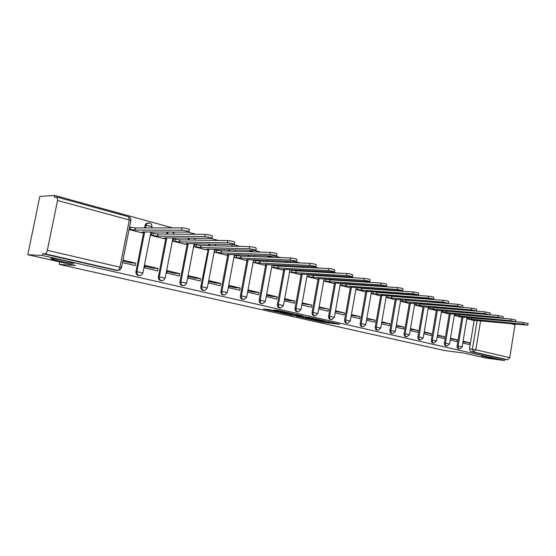 <?xml version="1.0" encoding="UTF-8"?>
<svg xmlns="http://www.w3.org/2000/svg" width="556" height="556" viewBox="0 0 556 556"><rect width="100%" height="100%" fill="white"/><g stroke="black" fill="none" stroke-linecap="round" stroke-linejoin="round"><path stroke-width="0.83" d="M322.126 321.451L311.256 319.658L323.828 322.431L339.73 324.273L327.512 321.528L329.333 322.32L319.207 320.576L322.126 321.451L322.007 322.112M72.641 263.287L72.885 263.301C79.049 263.683 57.567 258.832 51.958 258.603L51.84 258.596C45.738 258.248 67.026 263.03 72.641 263.287M490.934 358.106L493.631 358.37C495.389 358.363 486.563 356.618 481.44 355.958L490.934 358.106M426.188 298.919L425.5 298.926M269.375 309.609L263.474 308.976L278.049 312.152L293.665 313.862L278.493 310.463L273.489 310.053L289.898 313.257L279.147 312.097L269.375 309.609M504.424 360.531L486.18 358.085L464.079 353.102L444.418 350.509L59.263 264.413L75.526 265.483L27.8 254.717L42.367 255.454L504.424 360.531L504.612 359.371L507.517 359.76L473.545 351.976L472.378 349.196L477.131 320.381M296.091 316.204L310.067 319.339L325.885 321.146L311.568 317.949L296.091 316.204M292.421 315.474L279.675 312.548L295.285 314.265L302.978 315.968L296.153 315.224L300.066 316.169L310.206 317.58L292.456 315.294M27.8 254.717L39.837 196.421L54.676 195.469L172.603 227.89M461.473 307.301L461.014 307.169M447.545 303.472L446.774 303.256M433.18 299.524L432.082 299.218M418.369 295.451L416.917 295.048M403.079 291.247L401.258 290.746M387.303 286.91L385.086 286.298M370.998 282.427L368.364 281.704M354.151 277.798L351.065 276.951M336.727 273.003L333.162 272.03M318.699 268.048L314.626 266.929M300.038 262.918L295.424 261.654M280.71 257.609L275.512 256.177M260.667 252.097L254.85 250.499M239.886 246.384L233.395 244.598M218.306 240.449L211.106 238.475M195.9 234.291L187.935 232.102M42.367 255.454L42.729 253.696L45.078 253.807C46.044 253.64 46.794 252.48 47.329 250.339L57.539 200.473L56.962 197.095L54.314 197.206L54.676 195.469M504.612 359.371L470.626 351.594L469.466 348.827L474.164 320.381M515.099 324.016L509.776 357.675L507.517 359.76M450.179 340.008L456.754 341.565L457.06 339.73L450.367 338.861M454.28 315.44L460.834 317.038M437.211 336.95L444.042 338.562L444.348 336.7L437.405 335.782M441.394 312.041L448.205 313.702M423.867 333.795L430.969 335.476L431.289 333.586L424.068 332.613M428.148 308.545L435.223 310.276M410.147 330.556L417.528 332.3L417.848 330.389L410.349 329.36M414.519 304.945L421.872 306.745M396.025 327.22L403.698 329.027L404.024 327.095L396.233 326.004M400.494 301.248L408.132 303.117M381.485 323.78L389.457 325.67L389.798 323.703L381.701 322.549M386.052 297.432L393.995 299.385M366.508 320.242L374.8 322.202L375.147 320.207L366.724 318.991M371.179 293.505L379.442 295.542M351.072 316.6L359.704 318.637L360.059 316.614L351.295 315.328M355.854 289.461L364.451 291.58M335.157 312.84L344.143 314.96L344.505 312.91L335.386 311.548M340.057 285.291L348.994 287.501M318.748 308.962L328.096 311.172L328.471 309.087L318.977 307.656M323.759 280.995L333.065 283.296M301.804 304.959L311.541 307.26L311.923 305.147L302.047 303.632M306.94 276.554L316.635 278.952M284.352 300.838L294.458 303.222L294.854 301.074L288.974 300.525L284.602 299.489M289.62 271.981L299.677 274.476M266.38 296.591L276.818 299.058L277.222 296.876L271.384 296.348L266.63 295.222M271.78 267.276L282.17 269.855M259.006 292.532L248.219 289.961L247.802 292.199L258.596 294.75L259.006 292.532L253.223 292.032L248.066 290.809M254.488 260.375L253.758 260.18L253.341 262.404L264.086 265.073M240.178 288.043L229.023 285.388L228.599 287.667L239.761 290.301L240.178 288.043L234.444 287.577L228.863 286.25M235.431 255.301L234.708 255.114L234.285 257.379L245.391 260.138M220.704 283.407L209.167 280.655L208.729 282.969L220.273 285.701L220.704 283.407L215.033 282.962L209 281.531M215.721 250.061L214.998 249.866L214.567 252.174L226.056 255.03M200.556 278.605L188.602 275.755L188.15 278.111L200.111 280.933L200.556 278.605L194.954 278.195L188.435 276.645M195.316 244.633L194.6 244.445L194.155 246.788L206.047 249.748M179.685 273.628L167.307 270.682L166.842 273.072L179.234 275.998L179.685 273.628L174.167 273.253L167.134 271.585M174.174 239.01L173.472 238.823L173.013 241.207L185.336 244.272M158.064 268.478L145.234 265.42L144.755 267.86L157.598 270.89L158.064 268.478L152.629 268.138L145.053 266.338M152.268 233.179L151.573 232.999L151.1 235.424L163.874 238.607M122.508 262.599L135.164 265.594L135.65 263.134L130.312 262.835L122.806 261.056M129.027 229.6L141.627 232.728M139.104 275.609C136.873 275.449 135.824 274.115 135.977 271.606L143.608 232.721M143.65 232.526L143.768 231.921M144.546 227.953L145.04 225.444L145.957 225.437L146.909 223.658L149.272 222.928M161.386 280.704C159.224 280.565 158.224 279.258 158.37 276.791L165.778 238.628M166.661 234.083L167.064 232.019M182.882 285.624C180.797 285.499 179.824 284.22 179.963 281.795L187.17 244.313M188.004 239.97L188.352 238.17M203.628 290.371C201.613 290.26 200.674 289.009 200.813 286.618L208.139 249.797L206.762 249.109L255.857 250.506C255.843 249.894 253.605 249.324 249.157 248.796L200.688 247.496L194.183 246.642M208.604 245.641L208.903 244.077M223.672 294.958C221.719 294.861 220.808 293.637 220.947 291.281L227.758 255.093M228.509 251.103L228.766 249.741M243.041 299.385C241.144 299.309 240.261 298.106 240.4 295.785L247.038 260.208M247.747 256.372L247.969 255.19M261.772 303.666C259.93 303.604 259.075 302.429 259.207 300.143L265.671 265.149M266.359 261.459L266.546 260.437M279.918 307.822L279.87 307.815C278.097 307.753 277.277 306.599 277.409 304.354L283.706 269.931M284.359 266.373L284.519 265.497M297.523 311.86L297.349 311.84C295.66 311.735 294.882 310.602 295.021 308.434L301.164 274.56M301.79 271.126L301.922 270.376M314.564 315.759L314.286 315.732C312.674 315.606 311.944 314.487 312.083 312.382L318.074 279.042M318.671 275.72L318.79 275.088M331.07 319.54L330.709 319.498C329.166 319.359 328.471 318.261 328.61 316.211L334.462 283.386M335.032 280.168L335.129 279.64M347.069 323.21L346.631 323.154C345.158 322.994 344.491 321.917 344.637 319.922L350.349 287.598M350.899 284.477L350.975 284.04M362.588 326.761L362.081 326.699C360.67 326.525 360.031 325.469 360.177 323.522L365.758 291.678M366.286 288.647L366.348 288.3M366.835 285.541L367.961 285.165M377.635 330.208L377.079 330.139C375.717 329.958 375.112 328.916 375.258 327.011L380.707 295.639M381.736 289.739L382.834 289.454M392.244 333.551L391.646 333.475C390.333 333.287 389.749 332.259 389.895 330.403L395.226 299.482M406.436 336.797L405.79 336.721C404.532 336.526 403.969 335.511 404.115 333.697L409.327 303.222M420.218 339.952L419.537 339.869C418.32 339.667 417.785 338.673 417.924 336.894L423.033 306.849M433.61 343.017L432.902 342.934C431.727 342.725 431.213 341.752 431.352 340.001L436.349 310.373M446.635 345.999L445.898 345.908C444.765 345.7 444.265 344.741 444.411 343.024L449.297 313.799M459.305 348.904L458.547 348.807C457.449 348.598 456.969 347.646 457.108 345.964L461.897 317.135M59.263 264.413L59.77 261.932M462.794 342.989L469.125 344.491L469.424 342.677L462.981 341.857M466.811 318.748L473.121 320.284M129.548 227.14L135.497 227.974L135.073 230.121L129.096 229.28M324.746 279.063L324.398 278.973M308.017 274.615L307.329 274.428L300.984 309.49M290.753 270.021L290.01 269.827M272.92 265.275L272.183 265.08M469.424 342.677L463.099 341.169M148.299 222.928L145.985 223.665L145.04 225.444M232.102 245.835L230.323 246.155M251.277 251.083L249.123 251.743M269.799 256.142L268.611 256.198L267.464 257.108M286.222 261.264L285.284 262.279M303.159 266.387L302.582 267.262M319.742 271.321L319.373 272.072M335.914 276.075L335.664 276.714M351.642 280.662L351.482 281.204M366.932 285.096L366.842 285.492M42.729 253.696L115.982 270.32M457.06 339.73L450.485 338.166M444.348 336.7L437.523 335.073M431.289 333.586L424.193 331.897M417.848 330.389L410.474 328.631M404.024 327.095L396.358 325.267M389.798 323.703L381.826 321.806M375.147 320.207L366.856 318.234M360.059 316.614L351.434 314.557M344.505 312.91L335.525 310.769M328.471 309.087L319.123 306.856M311.923 305.147L302.193 302.825M294.854 301.074L284.748 298.669M277.222 296.876L266.783 294.388M135.65 263.134L122.994 260.118M308.302 318.908L323.425 320.708L315.641 319.22L305.522 318.101L308.302 318.908M289.94 314.522L299.295 316.19L289.94 314.522L290.086 313.688M471.919 317.782L471.676 319.255L466.852 318.512M472.336 320.207L527.859 325.163L523.126 324.148L471.676 319.255M515.634 321.757L523.398 322.48L528.124 323.502L527.873 325.058M459.492 314.425L459.242 315.961L454.322 315.203M460.048 316.962L515.565 321.785L510.755 320.742L459.242 315.961M502.881 318.31L511.027 319.054L515.836 320.103L515.579 321.667M446.725 310.971L446.454 312.576L441.436 311.812M447.413 313.626L502.902 318.31L498.009 317.24L446.454 312.576M489.482 314.745L498.287 315.523L503.18 316.6L502.923 318.185M433.423 307.405L433.312 309.094L428.183 308.323M434.431 310.199L489.871 314.731L484.888 313.626L433.312 309.094M433.59 307.454L485.173 311.895L490.156 312.993L489.892 314.592M419.578 303.722L420.079 303.847L419.794 305.515L414.554 304.73M421.08 306.676L476.443 311.04L471.37 309.907L419.794 305.515M420.079 303.847L471.662 308.149L476.728 309.282L476.464 310.894M405.282 299.927L406.172 300.143L405.88 301.832L400.528 301.039M407.339 303.055L462.599 307.239L457.435 306.078L405.88 301.832M406.172 300.143L457.734 304.292L462.898 305.452L462.627 307.086M390.486 296.014L391.855 296.327L391.556 298.037L386.086 297.231M393.203 299.323L448.324 303.319L443.062 302.123L391.556 298.037M391.855 296.327L443.368 300.31C446.76 300.726 448.518 301.123 448.629 301.505L448.351 303.152M375.168 291.969L377.107 292.393L376.801 294.131L371.213 293.318M378.65 295.479L382.021 295.702L381.201 295.299L433.597 299.274C433.492 298.885 431.706 298.475 428.231 298.051L376.801 294.131M377.107 292.393L428.544 296.202C432.019 296.626 433.805 297.036 433.909 297.432L433.624 299.1M359.252 287.8L361.914 288.342L361.602 290.107L355.882 289.28M363.659 291.525L366.995 291.733L366.133 291.302L418.397 295.104C418.3 294.694 416.479 294.27 412.927 293.839L361.602 290.107M361.914 288.342L413.247 291.963C416.798 292.393 418.619 292.817 418.717 293.234L418.432 294.916M334.378 317.233L340.404 283.338L346.249 284.165L345.929 285.958L340.084 285.124M348.209 287.445L351.51 287.64L350.6 287.195L402.697 290.788C402.613 290.364 400.751 289.933 397.116 289.488L345.929 285.958M346.249 284.165L397.45 287.584C401.084 288.022 402.94 288.46 403.024 288.898L402.732 290.593M324.113 279.022L330.09 279.856L329.771 281.677L323.787 280.836M332.279 283.24L335.539 283.421L334.587 282.955L386.483 286.34C386.406 285.895 384.502 285.45 380.784 284.999L329.771 281.677M330.09 279.856L381.117 283.06C384.842 283.511 386.74 283.963 386.816 284.415L386.517 286.125M307.301 274.574L313.424 275.415L313.091 277.263L306.968 276.415M315.85 278.904L319.061 279.07L318.06 278.577L369.712 281.739C369.643 281.273 367.704 280.815 363.895 280.349L313.091 277.263M313.424 275.415L364.236 278.382C368.051 278.841 369.99 279.307 370.053 279.779L369.754 281.51M289.982 269.98L296.216 270.828L295.868 272.704L289.641 271.849M298.892 274.428L302.054 274.588L301.005 274.059L352.365 276.978C352.309 276.492 350.329 276.019 346.416 275.547L295.868 272.704M296.216 270.828L346.77 273.545C350.683 274.011 352.664 274.49 352.719 274.984L352.414 276.735M272.155 265.24L278.438 266.088L278.09 267.992L271.801 267.137M281.392 269.813L284.498 269.952L283.393 269.396L334.413 272.051C334.371 271.543 332.342 271.05 328.332 270.57L278.09 267.992M278.438 266.088L328.693 268.541C332.703 269.014 334.733 269.514 334.775 270.028L334.462 271.794M253.731 260.34L260.069 261.188L259.708 263.127L253.369 262.272M263.308 265.038L266.359 265.163L265.191 264.58L315.822 266.95C315.787 266.421 313.709 265.914 309.602 265.42L259.708 263.127M260.069 261.188L309.97 263.349C314.084 263.836 316.162 264.35 316.197 264.892L315.877 266.678M234.681 255.273L241.075 256.121L240.706 258.095L234.312 257.24M244.612 260.104L247.601 260.208L246.377 259.596L296.563 261.667C296.529 261.111 294.409 260.583 290.183 260.083L240.706 258.095M241.075 256.121L290.566 257.977C294.791 258.47 296.918 259.006 296.946 259.569L296.612 261.376M214.97 250.04L221.42 250.888L221.038 252.89L214.588 252.035M225.284 255.002L228.21 255.093L226.911 254.44L276.582 256.191C276.561 255.607 274.386 255.058 270.049 254.544L221.038 252.89M221.42 250.888L270.445 252.396C274.782 252.91 276.957 253.46 276.978 254.057L276.645 255.878M194.565 244.612L201.07 245.46L200.688 247.496M205.282 249.72L207.819 249.797M201.07 245.46L249.561 246.614C254.016 247.135 256.246 247.712 256.267 248.33L255.92 250.172M173.437 238.997L179.998 239.845L179.602 241.916L173.041 241.061M184.578 244.258L187.351 244.306L185.899 243.584L234.34 244.605C234.326 243.959 232.033 243.368 227.453 242.826L179.602 241.916M179.998 239.845L227.877 240.602C232.45 241.144 234.743 241.735 234.757 242.388L234.41 244.251M151.538 233.179L158.154 234.02L157.744 236.126L151.128 235.278M163.123 238.593L165.82 238.628L164.27 237.857L211.982 238.468C211.968 237.801 209.612 237.183 204.907 236.627L157.744 236.126M158.154 234.02L205.338 234.361C210.043 234.91 212.399 235.529 212.413 236.217L212.051 238.1M140.883 232.728L143.49 232.735C144.073 232.651 143.594 232.401 142.065 231.977L188.734 232.095C191.049 232.005 183.96 230.128 181.451 230.177L135.073 230.121M135.497 227.974L181.895 227.863C184.404 227.807 191.493 229.697 189.179 229.802L188.811 231.699M47.329 250.339L119.95 267.193L129.291 219.967L57.539 200.473M469.466 348.827L475.832 349.8L509.776 357.675M480.613 320.715L475.832 349.8L473.545 351.976L470.626 351.594M515.078 324.794L510.686 323.599M135.977 271.606L136.887 271.669L144.685 231.928M145.464 227.953L145.957 225.437L150.53 226.209C152.024 226.639 152.49 226.897 151.92 226.987L151.732 227.939M158.37 276.791L159.294 276.86L166.863 237.892M167.599 234.083L168.002 232.019M179.963 281.795L180.909 281.871L188.255 243.632M188.957 239.983L189.304 238.183M200.813 286.618L201.765 286.701L208.903 249.164M209.57 245.662L209.869 244.098M220.947 291.281L221.913 291.372L228.85 254.509M229.489 251.131L229.746 249.769M240.4 295.785L241.38 295.875L248.129 259.666M248.734 256.413L248.956 255.225M259.207 300.143L260.201 300.24L266.769 264.649M267.353 261.508L267.54 260.479M277.409 304.354L278.403 304.459L284.804 269.472M285.36 266.421L285.52 265.546M295.021 308.434L296.028 308.538L302.186 274.553M302.2 274.483L302.262 274.136M302.798 271.182L302.937 270.431M312.083 312.382L313.091 312.493L319.095 279.07M319.686 275.783L319.804 275.144M328.61 316.211L329.625 316.322L335.483 283.428M336.053 280.231L336.151 279.703M344.637 319.922L345.651 320.034L351.371 287.654M351.92 284.547L351.997 284.109M360.177 323.522L361.198 323.634L366.786 291.74M367.314 288.724L367.377 288.369M367.857 285.61L368.996 285.687M375.258 327.011L376.28 327.13L381.743 295.709M382.764 289.815L385.517 290.01M389.895 330.403L390.924 330.521L396.261 299.559M404.115 333.697L405.143 333.815L410.363 303.298M417.924 336.894L418.96 337.019L424.061 306.933M431.352 340.001L432.387 340.126L437.384 310.463M444.411 343.024L445.439 343.149L450.332 313.897M457.108 345.964L458.137 346.096L462.933 317.233M459.576 348.939C458.485 348.73 457.998 347.778 458.137 346.096L462.147 346.902L459.576 348.939M446.934 346.04C445.801 345.832 445.3 344.873 445.439 343.149L449.519 343.983L446.934 346.04M433.937 343.059C432.763 342.857 432.241 341.877 432.387 340.126L436.529 340.974L433.937 343.059M420.565 339.994C419.349 339.792 418.814 338.806 418.96 337.019L423.179 337.881L420.565 339.994M426.535 299.01L427.216 298.996M406.818 336.846C405.56 336.651 404.997 335.636 405.143 333.815L409.438 334.705L406.818 336.846M392.668 333.6C391.361 333.412 390.778 332.384 390.924 330.521L395.302 331.432L392.668 333.6M378.108 330.264C376.746 330.076 376.141 329.034 376.28 327.13L380.742 328.061L378.108 330.264M363.103 326.817C361.692 326.643 361.052 325.587 361.198 323.634L365.751 324.586L363.103 326.817M347.653 323.272C346.173 323.112 345.512 322.035 345.651 320.034L350.294 321.014L347.653 323.272M352.504 281.266L352.664 280.724M331.724 319.617C330.181 319.471 329.486 318.373 329.625 316.322L334.364 317.323L331.724 319.617M336.686 276.777L336.929 276.13M315.294 315.843C313.688 315.718 312.952 314.599 313.091 312.493L317.928 313.521L315.294 315.843M320.388 272.127L320.756 271.37M298.35 311.944C296.661 311.846 295.889 310.707 296.028 308.538L300.97 309.595L298.35 311.944M303.59 267.311L304.167 266.435M280.863 307.92C279.091 307.85 278.271 306.697 278.403 304.459L283.456 305.543L280.863 307.92M286.284 262.328L287.23 261.306M262.807 303.757C260.945 303.736 260.069 302.561 260.201 300.24L265.365 301.359L262.807 303.757M268.458 257.15L269.604 256.233L270.661 256.149M244.167 299.455C242.187 299.482 241.262 298.294 241.38 295.875L246.669 297.036L244.167 299.455M250.11 251.771L252.125 251.076M224.902 294.993C222.803 295.097 221.809 293.888 221.913 291.372L227.334 292.56L224.902 294.993M231.303 246.176L232.957 245.828M204.99 290.371C202.759 290.566 201.682 289.349 201.765 286.701L207.325 287.932L204.99 290.371M184.418 285.562C182.02 285.895 180.853 284.665 180.909 281.871L186.614 283.143L184.418 285.562M163.144 280.551C160.566 281.072 159.287 279.842 159.294 276.86L165.153 278.174L163.144 280.551M141.161 275.296C138.374 276.096 136.95 274.886 136.887 271.669L142.906 273.031L141.161 275.296M414.623 297.87L415.603 298.162M398.735 293.707L400.973 294.159M194.864 240.081L194.808 238.26M171.971 232.04L173.91 232.936L173.68 234.132M115.106 270.258L117.643 270.431L45.078 253.807M120.068 269.875L117.643 270.431C118.678 270.299 119.443 269.222 119.95 267.193L121.479 267.797L120.068 269.875M130.834 220.503C131.014 218.619 130.257 217.361 128.561 216.729L129.291 219.967C130.882 220.426 131.376 220.704 130.771 220.801L121.514 267.624M56.962 197.095L128.457 216.701M323.988 321.521L323.828 322.431M315.718 318.79L315.641 319.22M306.474 317.372L306.328 318.164M296.536 314.46L296.397 315.245M295.556 314.3L295.382 315.245M293.637 314.084L293.485 314.918M283.581 311.513L283.504 311.909M281.03 310.936L280.905 311.631M279.105 310.554L278.973 311.29M471.801 317.768L471.557 319.22M468.284 317.441L468.089 318.623M523.398 322.48L523.126 324.148M459.367 314.411L459.117 315.926M455.816 314.091L455.607 315.321M511.027 319.054L510.755 320.742M446.6 310.964L446.336 312.541M442.993 310.644L442.778 311.93M498.287 315.523L498.009 317.24M433.465 307.419L433.187 309.06M429.809 307.1L429.579 308.441M485.173 311.895L484.888 313.626M419.947 303.812L419.662 305.48M416.249 303.444L416.013 304.855M471.662 308.149L471.37 309.907M406.033 300.108L405.741 301.797M402.294 299.691L402.044 301.157M457.734 304.292L457.435 306.078M391.709 296.285L391.417 298.002M387.935 295.813L387.664 297.356M443.368 300.31L443.062 302.123M376.961 292.352L376.662 294.096M373.139 291.824L372.854 293.443M428.544 296.202L428.231 298.051M361.761 288.3L361.456 290.065M357.897 287.702L357.598 289.405M413.247 291.963L412.927 293.839M346.096 284.123L345.776 285.916M342.183 283.456L341.864 285.249M397.45 287.584L397.116 289.488M329.937 279.814L329.611 281.635M325.969 279.14L325.642 280.954M381.117 283.06L380.784 284.999M313.257 275.373L312.924 277.215M309.233 274.685L308.9 276.527M364.236 278.382L363.895 280.349M296.042 270.779L295.702 272.655M291.963 270.084L291.622 271.96M346.77 273.545L346.416 275.547M278.264 266.039L277.917 267.943M274.122 265.337L273.767 267.241M328.693 268.541L328.332 270.57M259.888 261.139L259.527 263.078M255.677 260.423L255.322 262.362M309.97 263.349L309.602 265.42M240.887 256.073L240.519 258.047M236.613 255.35L236.244 257.317M290.566 257.977L290.183 260.083M221.225 250.832L220.85 252.834M216.889 250.096L216.506 252.097M270.445 252.396L270.049 254.544M200.876 245.404L200.487 247.441M196.463 244.661L196.073 246.69M249.561 246.614L249.157 248.796M179.79 239.789L179.393 241.86M175.314 239.024L174.911 241.095M227.877 240.602L227.453 242.826M157.939 233.958L157.529 236.071M153.386 233.186L152.976 235.299M205.338 234.361L204.907 236.627M135.275 227.918L134.851 230.066M130.646 227.133L130.222 229.28M181.895 227.863L181.451 230.177M72.989 262.773L72.885 263.301M467.047 317.323L462.154 346.847M425.708 298.885L427.633 299.093M268.611 256.198L272.586 257.303M249.943 251.166L253.779 251.882M230.629 245.981L234.145 246.245M145.985 223.665L146.909 223.658C149.995 222.275 151.684 223.297 151.983 226.709M454.523 313.973L449.526 343.921M441.652 310.526L436.543 340.911M428.412 306.975L423.185 337.819M414.797 303.326L409.452 334.629M400.779 299.566L395.316 331.355M387.296 290.135L387.282 289.766M386.357 295.695L380.756 327.977M372.45 285.916L372.395 285.457M372.02 288.696L371.957 289.05M371.498 291.698L365.765 324.502M357.14 281.558L357.022 280.995M356.743 284.422L356.667 284.86M356.188 287.584L350.308 320.923M341.335 277.048L341.12 276.374M340.995 280.002L340.897 280.537M325.017 272.377L324.655 271.578M324.753 275.428L324.641 276.068M324.12 278.952L317.949 313.424M308.142 267.533L307.544 266.595M308.003 270.696L307.864 271.453M290.684 262.515L289.641 261.41M290.712 265.789L290.552 266.678M289.989 269.743L283.477 305.432M272.857 260.701L272.662 261.737M272.079 264.906L265.386 301.241M254.405 255.419L254.182 256.615M253.578 259.895L246.697 296.911M235.341 249.929L235.077 251.305M234.437 254.711L227.362 292.428M215.617 244.216L215.318 245.801M214.644 249.331L207.353 287.793M194.155 243.757L186.642 282.99M173.972 232.672L174.021 232.047M172.937 237.968L165.188 278.021M150.947 231.956L142.941 272.864M305.675 317.281L305.522 318.101M296.299 314.418L296.153 315.224M289.454 313.619L289.301 314.474M272.892 310.401L272.822 310.769M247.712 259.652L247.642 260.006M228.321 254.488L228.252 254.87M208.257 249.151L208.18 249.568M187.483 243.611L187.4 244.07M165.966 237.878L165.869 238.371M143.65 231.921L143.545 232.464"/></g></svg>
